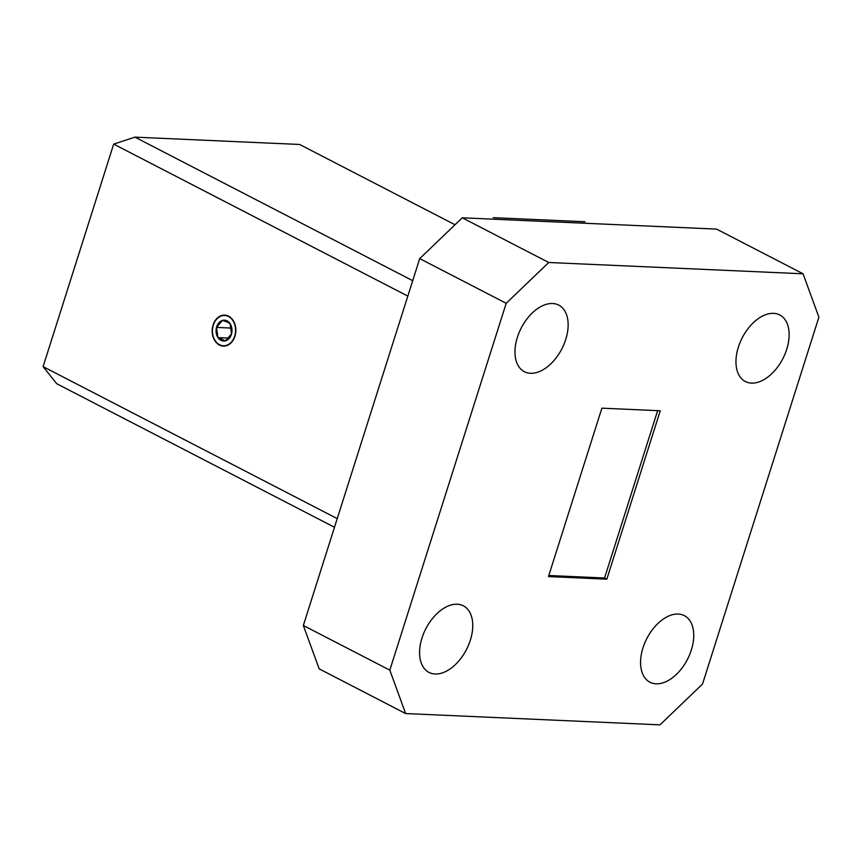 <?xml version="1.0" encoding="UTF-8"?>
<svg xmlns="http://www.w3.org/2000/svg" width="862" height="862" viewBox="0 0 862 862"><rect width="100%" height="100%" fill="white"/><g stroke="black" fill="none" stroke-linecap="round" stroke-linejoin="round"><path stroke-width="1.29" d="M226.652 320.675A10.441 7.973 -87.5 0 0 222.525 320.405L216.491 327.409A10.441 7.973 -87.5 0 0 217.978 337.624L225.51 340.824L231.555 333.82L230.057 323.606A10.441 7.973 -87.5 0 0 226.652 320.675M227.202 322.054L222.525 320.405A10.441 7.973 -87.5 0 0 216.491 327.409L217.978 337.624A10.441 7.973 -87.5 0 0 225.51 340.824A10.441 7.973 -87.5 0 0 231.555 333.82A10.441 7.973 -87.5 0 0 230.057 323.606L227.202 322.054M227.924 315.858A15.505 11.831 -87.5 0 0 212.839 325.858A15.505 11.831 -87.5 0 0 220.112 345.371A15.505 11.831 -87.5 0 0 235.197 335.361A15.505 11.831 -87.5 0 0 227.924 315.858M231.598 328.088L216.491 327.409M228.742 338.098L217.978 337.624M493.258 217.666L584.986 221.749M773.602 313.348A37.465 22.832 117.3 0 0 740.102 342.397A37.465 22.832 117.3 0 0 745.339 381.51A37.465 22.832 117.3 0 0 751.481 383.105A37.465 22.832 117.3 0 0 784.991 354.056A37.465 22.832 117.3 0 0 779.744 314.942A37.465 22.832 117.3 0 0 773.602 313.348M457.226 604.23A37.465 22.832 117.3 0 0 423.727 633.279A37.465 22.832 117.3 0 0 428.964 672.403A37.465 22.832 117.3 0 0 435.105 673.998A37.465 22.832 117.3 0 0 468.605 644.948A37.465 22.832 117.3 0 0 463.368 605.824A37.465 22.832 117.3 0 0 457.226 604.23M678.222 614.056A37.465 22.832 117.3 0 0 644.711 643.106A37.465 22.832 117.3 0 0 649.948 682.219A37.465 22.832 117.3 0 0 656.09 683.814A37.465 22.832 117.3 0 0 689.6 654.764A37.465 22.832 117.3 0 0 684.353 615.651A37.465 22.832 117.3 0 0 678.222 614.056M552.617 303.521A37.465 22.832 117.3 0 0 519.107 332.57A37.465 22.832 117.3 0 0 524.355 371.694A37.465 22.832 117.3 0 0 530.486 373.289A37.465 22.832 117.3 0 0 563.996 344.24A37.465 22.832 117.3 0 0 558.759 305.116A37.465 22.832 117.3 0 0 552.617 303.521M405.636 713.553L319.177 668.869L303.338 625.478L389.807 670.151L405.636 713.553L659.98 724.856L702.519 684.051L818.9 317.184L803.072 273.793L716.602 229.109L462.258 217.806L548.728 262.49L506.188 303.295L419.719 258.611L462.258 217.806M389.807 670.151L506.188 303.295M419.719 258.611L303.338 625.478M455.017 224.756L299.642 144.471L134.946 137.144L412.715 280.689M134.946 137.144L113.687 144.105L43.1 366.63L56.73 383.73L334.499 527.264M407.823 296.097L113.687 144.105M43.1 366.63L337.236 518.622M228.495 316.516A15.15 11.562 -87.5 0 0 213.345 325.103A15.15 11.562 -87.5 0 0 219.541 344.714A15.15 11.562 -87.5 0 0 234.69 336.126A15.15 11.562 -87.5 0 0 228.495 316.516M548.728 262.49L803.072 273.793M601.881 408.179L548.458 576.57L606.826 579.167L660.249 410.765L601.881 408.179M657.641 410.657L604.553 577.993L606.826 579.167M604.553 577.993L548.792 575.514"/></g></svg>
